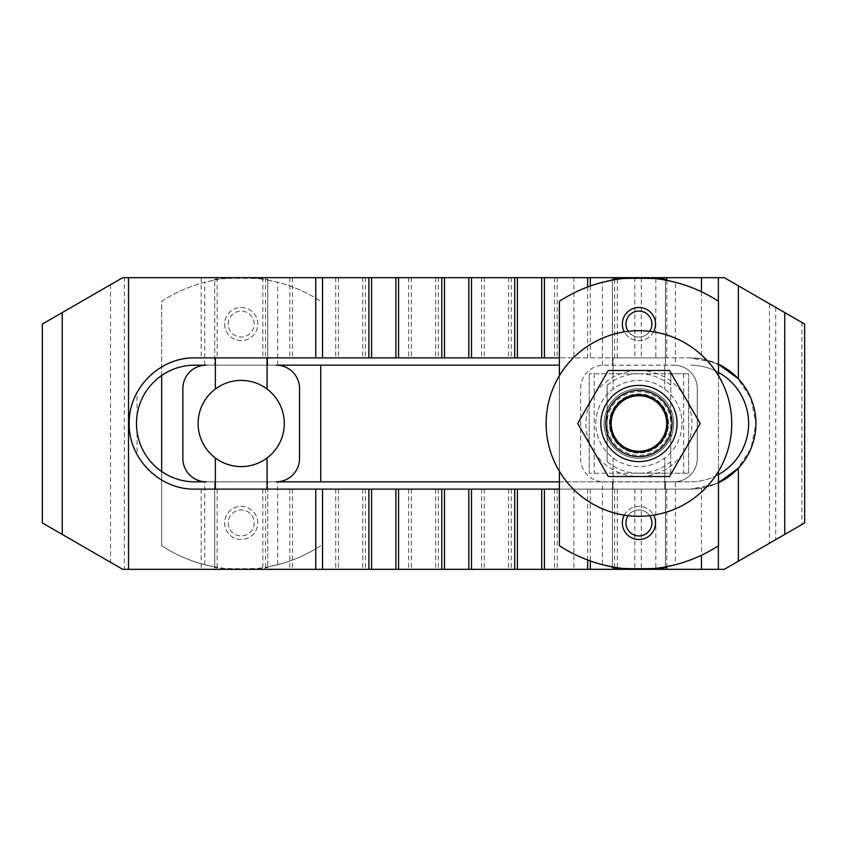 <?xml version="1.0" encoding="UTF-8"?>
<svg xmlns="http://www.w3.org/2000/svg" width="847" height="847" viewBox="0 0 847 847"><rect width="100%" height="100%" fill="white"/><g stroke="black" fill="none" stroke-linecap="round" stroke-linejoin="round"><path stroke-width="0.64" stroke-dasharray="4.24 3.18" d="M718.478 372.426A58.337 58.337 0 0 0 690.305 365.163A58.337 58.337 0 0 1 748.642 423.5A58.337 58.337 0 0 1 690.305 481.837L194.81 481.837A58.337 58.337 0 0 1 137.045 431.621L137.045 454.638C150.014 476.67 169.262 488.168 194.81 489.121L690.305 489.121L715.175 484.23L736.826 469.789L750.844 448.825L755.926 423.5A65.621 65.621 0 0 0 738.362 378.81M719.495 364.729A65.621 65.621 0 0 0 690.305 357.879L194.81 357.879C169.262 358.832 150.014 370.33 137.045 392.362L137.045 415.379A58.337 58.337 0 0 1 194.81 365.163L559.391 365.163M137.045 415.379L136.473 423.5L137.045 431.621M137.045 392.362A65.621 65.621 0 0 1 194.81 357.879L690.305 357.879A65.621 65.621 0 0 1 755.926 423.5L750.844 398.175L736.826 377.211L715.175 362.77L690.305 357.879L701.454 358.832L718.478 364.231M559.391 357.879L194.81 357.879A65.621 65.621 0 0 0 129.189 423.5A65.621 65.621 0 0 0 194.81 489.121A65.621 65.621 0 0 1 137.045 454.638M738.362 468.19A65.621 65.621 0 0 0 755.926 423.5A65.621 65.621 0 0 1 690.305 489.121L194.81 489.121L690.305 489.121A65.621 65.621 0 0 0 719.495 482.271M124.361 277.668L724.28 277.668L804.65 324.073L804.65 522.927L724.28 569.332L122.72 569.332L42.35 522.927L42.35 324.073L122.72 277.668L124.361 277.668L124.361 569.332M718.478 482.769L701.454 488.168L690.305 489.121L559.391 489.121M559.391 481.837L690.305 481.837A58.337 58.337 0 0 0 718.478 474.574M267.059 457.973L267.059 489.121L215.36 489.121L215.36 481.837L267.059 481.837L215.36 481.837L215.36 457.973M267.059 357.879L215.36 357.879L267.059 357.879L267.059 365.163L215.36 365.163L267.059 365.163L267.059 389.027M595.843 423.5A43.091 43.091 0 0 1 638.934 380.409A43.091 43.091 0 0 1 682.015 423.5A43.091 43.091 0 0 0 613.08 389.027A43.091 43.091 0 0 0 613.08 457.973A43.091 43.091 0 0 0 682.015 423.5A43.091 43.091 0 0 1 638.934 466.591A43.091 43.091 0 0 1 595.843 423.5M625.944 324.073A12.98 12.98 0 0 1 638.934 311.082A12.98 12.98 0 0 1 651.915 324.073A12.98 12.98 0 0 1 638.934 337.053A12.98 12.98 0 0 1 625.944 324.073A12.98 12.98 0 0 1 638.934 311.082A12.98 12.98 0 0 1 651.915 324.073A12.98 12.98 0 0 1 638.934 337.053A12.98 12.98 0 0 1 625.944 324.073A12.98 12.98 0 0 1 638.934 311.082A12.98 12.98 0 0 1 651.915 324.073A12.98 12.98 0 0 1 638.934 337.053A12.98 12.98 0 0 1 625.944 324.073M655.504 324.073A16.569 16.569 0 0 1 638.934 340.642A16.569 16.569 0 0 1 622.365 324.073A16.569 16.569 0 0 1 638.934 307.493A16.569 16.569 0 0 1 655.504 324.073M649.702 331.325A12.98 12.98 0 0 1 628.167 331.325M653.556 331.855A16.569 16.569 0 0 1 624.303 331.855M651.915 522.927A12.98 12.98 0 0 1 638.934 535.918A12.98 12.98 0 0 1 625.944 522.927A12.98 12.98 0 0 1 638.934 509.947A12.98 12.98 0 0 1 651.915 522.927A12.98 12.98 0 0 1 638.934 535.918A12.98 12.98 0 0 1 625.944 522.927A12.98 12.98 0 0 1 638.934 509.947A12.98 12.98 0 0 1 651.915 522.927A12.98 12.98 0 0 1 638.934 535.918A12.98 12.98 0 0 1 625.944 522.927A12.98 12.98 0 0 1 638.934 509.947A12.98 12.98 0 0 1 651.915 522.927M622.365 522.927A16.569 16.569 0 0 1 638.934 506.358A16.569 16.569 0 0 1 655.504 522.927A16.569 16.569 0 0 1 638.934 539.507A16.569 16.569 0 0 1 622.365 522.927M628.167 515.675A12.98 12.98 0 0 1 649.702 515.675M624.303 515.145A16.569 16.569 0 0 1 653.556 515.145M613.08 457.973L613.08 481.837L664.789 481.837L664.789 457.973L664.789 489.121L664.789 481.837L673.937 481.837A23.335 23.335 0 0 0 697.261 458.502L697.261 388.498A23.335 23.335 0 0 0 673.937 365.163L603.932 365.163A23.335 23.335 0 0 0 580.597 388.498L580.597 458.502A23.335 23.335 0 0 0 603.932 481.837L613.08 481.837L613.08 489.121L613.08 457.973M613.08 365.163L613.08 389.027L613.08 357.879L664.789 357.879L613.08 357.879L613.08 365.163M613.08 489.121L664.789 489.121L613.08 489.121M664.789 365.163L664.789 389.027L664.789 365.163M675.387 365.216L602.471 365.216A23.335 23.335 0 0 0 580.597 388.498L580.597 458.502A23.335 23.335 0 0 0 602.471 481.784L675.387 481.784A23.335 23.335 0 0 0 697.261 458.502L697.261 388.498A23.335 23.335 0 0 0 675.387 365.216L675.387 282.295A145.832 145.832 0 0 1 718.478 301.278L718.478 545.722A145.832 145.832 0 0 1 675.387 564.705L675.387 481.784M602.471 365.216L602.471 282.295A145.832 145.832 0 0 0 559.391 301.278L559.391 545.722A145.832 145.832 0 0 0 602.471 564.705L602.471 481.784M665.446 481.837L665.446 566.897L665.446 481.837M612.413 481.837L612.413 566.897L612.413 481.837M612.413 280.103L612.413 365.163L612.413 280.103M665.446 280.103L665.446 365.163L665.446 280.103M718.478 375.697L718.478 471.303M559.391 375.697L559.391 471.303M198.124 423.5A43.091 43.091 0 0 0 241.215 466.591A43.091 43.091 0 0 0 284.296 423.5A43.091 43.091 0 0 0 241.215 380.409A43.091 43.091 0 0 0 198.124 423.5M228.224 522.927A12.98 12.98 0 0 0 241.215 535.918A12.98 12.98 0 0 0 254.195 522.927A12.98 12.98 0 0 0 241.215 509.947A12.98 12.98 0 0 0 228.224 522.927A12.98 12.98 0 0 0 241.215 535.918A12.98 12.98 0 0 0 254.195 522.927A12.98 12.98 0 0 0 241.215 509.947A12.98 12.98 0 0 0 228.224 522.927A12.98 12.98 0 0 0 241.215 535.918A12.98 12.98 0 0 0 254.195 522.927A12.98 12.98 0 0 0 241.215 509.947A12.98 12.98 0 0 0 228.224 522.927A12.98 12.98 0 0 0 241.215 535.918A12.98 12.98 0 0 0 254.195 522.927A12.98 12.98 0 0 0 241.215 509.947A12.98 12.98 0 0 0 228.224 522.927M257.784 522.927A16.569 16.569 0 0 0 241.215 506.358A16.569 16.569 0 0 0 224.635 522.927A16.569 16.569 0 0 0 241.215 539.507A16.569 16.569 0 0 0 257.784 522.927A16.569 16.569 0 0 0 241.215 506.358A16.569 16.569 0 0 0 224.635 522.927A16.569 16.569 0 0 0 241.215 539.507A16.569 16.569 0 0 0 257.784 522.927M254.195 324.073A12.98 12.98 0 0 0 241.215 311.082A12.98 12.98 0 0 0 228.224 324.073A12.98 12.98 0 0 0 241.215 337.053A12.98 12.98 0 0 0 254.195 324.073A12.98 12.98 0 0 0 241.215 311.082A12.98 12.98 0 0 0 228.224 324.073A12.98 12.98 0 0 0 241.215 337.053A12.98 12.98 0 0 0 254.195 324.073A12.98 12.98 0 0 0 241.215 311.082A12.98 12.98 0 0 0 228.224 324.073A12.98 12.98 0 0 0 241.215 337.053A12.98 12.98 0 0 0 254.195 324.073A12.98 12.98 0 0 0 241.215 311.082A12.98 12.98 0 0 0 228.224 324.073A12.98 12.98 0 0 0 241.215 337.053A12.98 12.98 0 0 0 254.195 324.073M224.635 324.073A16.569 16.569 0 0 0 241.215 340.642A16.569 16.569 0 0 0 257.784 324.073A16.569 16.569 0 0 0 241.215 307.493A16.569 16.569 0 0 0 224.635 324.073A16.569 16.569 0 0 0 241.215 340.642A16.569 16.569 0 0 0 257.784 324.073A16.569 16.569 0 0 0 241.215 307.493A16.569 16.569 0 0 0 224.635 324.073M215.36 389.027L215.36 357.879M215.36 489.121L267.059 489.121M277.668 365.216A23.335 23.335 0 0 1 299.542 388.498L299.542 458.502A23.335 23.335 0 0 1 277.668 481.784M206.213 365.163L276.207 365.163M276.207 481.837L204.752 481.784A23.335 23.335 0 0 1 182.878 458.502L182.878 388.498A23.335 23.335 0 0 1 204.752 365.216M161.671 375.496L161.671 301.278A145.832 145.832 0 0 1 204.752 282.295L214.693 280.103L214.693 365.163L214.693 280.103M214.693 566.897L214.693 481.837L214.693 566.897L204.752 564.705A145.832 145.832 0 0 1 161.671 545.722L161.671 471.504M267.726 280.103L267.726 365.163L267.726 280.103L277.668 282.295A145.832 145.832 0 0 1 320.759 301.278A145.832 145.832 0 0 0 161.671 301.278L161.671 545.722A145.832 145.832 0 0 0 320.759 545.722A145.832 145.832 0 0 1 277.668 564.705L267.726 566.897L267.726 481.837L267.726 566.897M215.191 280.008C206.287 277.731 276.133 277.731 267.229 280.008M267.229 566.992C276.133 569.269 206.287 569.269 215.191 566.992M320.759 365.163L320.759 481.837M604.133 423.5A34.801 34.801 0 0 0 638.934 458.301A34.801 34.801 0 0 0 673.736 423.5A34.801 34.801 0 0 0 638.934 388.699A34.801 34.801 0 0 0 604.133 423.5A34.801 34.801 0 0 0 638.934 458.301A34.801 34.801 0 0 0 673.736 423.5A34.801 34.801 0 0 0 638.934 388.699A34.801 34.801 0 0 0 604.133 423.5M731.734 423.5A92.799 92.799 0 0 0 638.934 330.701A92.799 92.799 0 0 0 546.135 423.5A92.799 92.799 0 0 0 638.934 516.299A92.799 92.799 0 0 0 731.734 423.5M609.374 423.5A29.56 29.56 0 0 1 638.934 393.94A29.56 29.56 0 0 1 668.484 423.5A29.56 29.56 0 0 1 638.934 453.06A29.56 29.56 0 0 1 609.374 423.5A29.56 29.56 0 0 1 638.934 393.94A29.56 29.56 0 0 1 668.484 423.5A29.56 29.56 0 0 1 638.934 453.06A29.56 29.56 0 0 1 609.374 423.5M605.785 423.5A33.139 33.139 0 0 1 638.934 390.361A33.139 33.139 0 0 1 672.073 423.5A33.139 33.139 0 0 1 638.934 456.639A33.139 33.139 0 0 1 605.785 423.5A33.139 33.139 0 0 1 638.934 390.361A33.139 33.139 0 0 1 672.073 423.5A33.139 33.139 0 0 1 638.934 456.639A33.139 33.139 0 0 1 605.785 423.5A33.139 33.139 0 0 0 638.934 456.639A33.139 33.139 0 0 0 672.073 423.5A33.139 33.139 0 0 0 638.934 390.361A33.139 33.139 0 0 0 605.785 423.5M700.162 423.5L669.553 476.533L638.934 476.533A53.033 53.033 0 0 1 593.006 396.989L608.315 370.467L669.553 370.467L684.852 396.989A53.033 53.033 0 0 1 638.934 476.533L608.315 476.533L577.696 423.5L593.006 396.989A53.033 53.033 0 0 1 684.852 396.989L700.162 423.5M638.934 373.781A49.719 49.719 0 0 1 670.75 385.3L670.75 373.781L589.216 373.781L688.643 373.781L670.75 373.781L670.75 473.219L688.643 473.219L589.216 473.219L638.934 473.219A49.719 49.719 0 0 1 607.119 461.7L607.119 385.3A49.719 49.719 0 0 1 638.934 373.781M670.75 461.7L670.75 473.219L638.934 473.219A49.719 49.719 0 0 0 670.75 461.7L670.75 385.3M607.119 385.3L607.119 423.5A31.815 31.815 0 0 0 638.934 455.315A31.815 31.815 0 0 0 670.75 423.5A31.815 31.815 0 0 0 638.934 391.685A31.815 31.815 0 0 0 607.119 423.5L607.119 461.7M683.677 373.781L683.677 473.219M688.643 473.219L688.643 373.781L688.643 473.219M594.192 373.781L594.192 473.219M589.216 373.781L589.216 473.219L589.216 373.781M641.306 489.121L641.306 569.332M634.837 489.121L634.837 569.332M769.5 303.777L769.5 543.223M641.306 277.668L641.306 357.879M634.837 277.668L634.837 357.879M573.927 277.668L573.927 357.879M557.178 277.668L557.178 357.879M554.489 277.668L554.489 357.879M511.26 277.668L511.26 357.879M508.571 277.668L508.571 357.879M484.262 277.668L484.262 357.879M481.572 277.668L481.572 357.879M438.344 277.668L438.344 357.879M435.654 277.668L435.654 357.879M411.346 277.668L411.346 357.879M408.656 277.668L408.656 357.879M365.428 277.668L365.428 357.879M362.738 277.668L362.738 357.879M338.429 277.668L338.429 357.879M335.74 277.668L335.74 357.879M292.511 277.668L292.511 357.879M289.822 277.668L289.822 357.879M265.513 277.668L265.513 357.879M262.824 277.668L262.824 357.879M217.128 277.668L217.128 357.879M201.173 277.668L201.173 357.879M587.627 286.995L587.627 357.879M590.317 286.011L590.317 357.879M614.636 279.711L614.636 357.879M617.315 279.277L617.315 357.879M655.822 278.652L655.822 357.879M666.79 280.357L666.79 357.879M701.454 291.749L701.454 358.832M718.362 301.193L718.362 364.178M217.128 489.121L217.128 569.332M201.173 489.121L201.173 569.332M262.824 489.121L262.824 569.332M265.513 489.121L265.513 569.332M289.822 489.121L289.822 569.332M292.511 489.121L292.511 569.332M335.74 489.121L335.74 569.332M338.429 489.121L338.429 569.332M362.738 489.121L362.738 569.332M365.428 489.121L365.428 569.332M408.656 489.121L408.656 569.332M411.346 489.121L411.346 569.332M435.654 489.121L435.654 569.332M438.344 489.121L438.344 569.332M481.572 489.121L481.572 569.332M484.262 489.121L484.262 569.332M508.571 489.121L508.571 569.332M511.26 489.121L511.26 569.332M554.489 489.121L554.489 569.332M557.178 489.121L557.178 569.332M573.927 489.121L573.927 569.332M718.362 482.822L718.362 545.807M701.454 488.168L701.454 555.251M666.79 489.121L666.79 566.643M655.822 489.121L655.822 568.348M617.315 489.121L617.315 567.723M614.636 489.121L614.636 567.289M590.317 489.121L590.317 560.989M587.627 489.121L587.627 560.005M110.523 284.708L110.523 562.292M62.233 312.585L62.233 534.415M775.704 307.355L775.704 539.645M801.918 322.485L801.918 524.515M204.752 365.163L204.752 282.295M204.752 564.705L204.752 481.837M277.668 365.163L277.668 282.295M277.668 564.705L277.668 481.837"/><path stroke-width="1.27" d="M718.478 474.574A58.337 58.337 0 0 0 718.478 372.426M194.81 365.163A58.337 58.337 0 0 0 136.473 423.5A58.337 58.337 0 0 0 194.81 481.837L206.213 481.837A23.335 23.335 0 0 1 182.878 458.502L182.878 388.498A23.335 23.335 0 0 1 206.213 365.163L194.81 365.163M718.478 364.231L738.362 378.81A65.621 65.621 0 0 0 719.495 364.729M62.233 312.585L62.233 534.415L42.35 522.927L42.35 324.073L122.72 277.668L128.522 277.668L128.522 569.332L724.28 569.332L804.65 522.927L804.65 324.073L738.362 285.799L738.362 378.81A65.621 65.621 0 0 1 738.362 468.19L718.478 482.769M559.391 489.121L194.81 489.121C159.734 489.862 128.448 458.576 129.189 423.5C128.448 388.424 159.734 357.138 194.81 357.879L559.391 357.879M719.495 482.271A65.621 65.621 0 0 0 738.362 468.19L738.362 561.201M559.391 365.163L276.207 365.163A23.335 23.335 0 0 1 299.542 388.498L299.542 458.502A23.335 23.335 0 0 1 276.207 481.837L559.391 481.837M128.522 277.668L315.762 277.668L315.762 357.879M738.362 285.799L724.28 277.668L315.762 277.668M62.233 534.415L122.72 569.332L128.522 569.332M628.167 331.325A12.98 12.98 0 0 1 638.934 311.082A12.98 12.98 0 0 1 649.702 331.325M624.303 331.855A16.569 16.569 0 0 1 638.934 307.493A16.569 16.569 0 0 1 653.556 331.855M649.702 515.675A12.98 12.98 0 0 1 638.934 535.918A12.98 12.98 0 0 1 628.167 515.675M653.556 515.145A16.569 16.569 0 0 1 638.934 539.507A16.569 16.569 0 0 1 624.303 515.145M665.446 566.897L675.387 564.705M602.471 564.705L612.413 566.897M612.413 280.103L602.471 282.295M612.91 566.992C604.006 569.269 673.852 569.269 664.948 566.992M664.948 280.008C673.852 277.731 604.006 277.731 612.91 280.008M718.478 471.303L718.478 545.722A145.832 145.832 0 0 1 559.391 545.722L559.391 471.303M675.387 282.295L665.446 280.103M559.391 375.697L559.391 301.278A145.832 145.832 0 0 1 718.478 301.278L718.478 375.697M284.296 423.5A43.091 43.091 0 0 1 215.36 457.973A43.091 43.091 0 0 1 215.36 389.027A43.091 43.091 0 0 1 284.296 423.5M215.36 357.879L215.36 389.027M215.36 457.973L215.36 489.121M267.059 357.879L267.059 389.027M267.059 457.973L267.059 489.121M277.668 481.837L276.207 481.837M276.207 365.163L277.668 365.163M204.752 365.163L206.213 365.163M161.671 471.504L161.671 375.496M320.759 481.837L320.759 365.163M731.734 423.5A92.799 92.799 0 0 0 638.934 330.701A92.799 92.799 0 0 0 546.135 423.5A92.799 92.799 0 0 0 638.934 516.299A92.799 92.799 0 0 0 731.734 423.5M669.553 370.467L700.162 423.5L669.553 476.533L608.315 476.533L577.696 423.5L608.315 370.467L669.553 370.467M638.934 461.615A38.115 38.115 0 0 0 677.049 423.5A38.115 38.115 0 0 0 638.934 385.385A38.115 38.115 0 0 0 600.819 423.5A38.115 38.115 0 0 0 638.934 461.615M605.785 423.5A33.139 33.139 0 0 0 638.934 456.639A33.139 33.139 0 0 0 672.073 423.5A33.139 33.139 0 0 0 638.934 390.361A33.139 33.139 0 0 0 605.785 423.5M667.669 423.5A28.734 28.734 0 0 1 638.934 452.234A28.734 28.734 0 0 1 610.2 423.5A28.734 28.734 0 0 1 638.934 394.766A28.734 28.734 0 0 1 667.669 423.5M666.695 423.5A27.76 27.76 0 0 0 638.934 395.74A27.76 27.76 0 0 0 611.174 423.5A27.76 27.76 0 0 0 638.934 451.26A27.76 27.76 0 0 0 666.695 423.5M315.762 489.121L315.762 569.332M322.538 277.668L322.538 357.879M368.879 277.668L368.879 357.879M371.568 277.668L371.568 357.879M395.888 277.668L395.888 357.879M398.577 277.668L398.577 357.879M441.795 277.668L441.795 357.879M444.484 277.668L444.484 357.879M468.804 277.668L468.804 357.879M471.493 277.668L471.493 357.879M514.711 277.668L514.711 357.879M517.401 277.668L517.401 357.879M541.72 277.668L541.72 357.879M544.409 277.668L544.409 357.879M587.627 277.668L587.627 286.995M590.317 277.668L590.317 286.011M614.636 277.668L614.636 279.711M617.315 277.668L617.315 279.277M655.822 277.668L655.822 278.652M666.79 277.668L666.79 280.357M701.454 277.668L701.454 291.749M718.362 277.668L718.362 301.193M784.767 312.585L784.767 534.415M718.362 545.807L718.362 569.332M701.454 555.251L701.454 569.332M666.79 566.643L666.79 569.332M655.822 568.348L655.822 569.332M617.315 567.723L617.315 569.332M614.636 567.289L614.636 569.332M590.317 560.989L590.317 569.332M587.627 560.005L587.627 569.332M544.409 489.121L544.409 569.332M541.72 489.121L541.72 569.332M517.401 489.121L517.401 569.332M514.711 489.121L514.711 569.332M471.493 489.121L471.493 569.332M468.804 489.121L468.804 569.332M444.484 489.121L444.484 569.332M441.795 489.121L441.795 569.332M398.577 489.121L398.577 569.332M395.888 489.121L395.888 569.332M371.568 489.121L371.568 569.332M368.879 489.121L368.879 569.332M322.538 489.121L322.538 569.332"/></g></svg>
